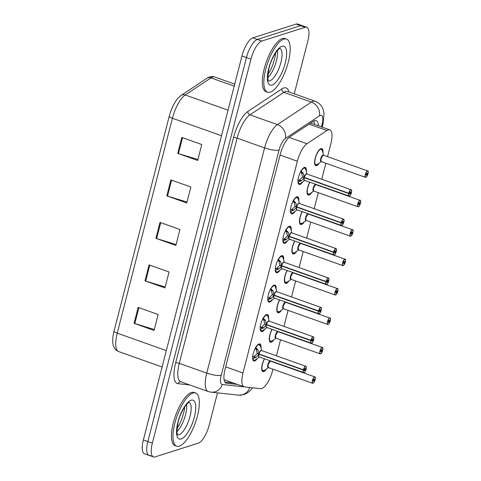 <?xml version="1.0" encoding="UTF-8"?>
<svg xmlns="http://www.w3.org/2000/svg" width="481" height="481" viewBox="0 0 481 481"><rect width="100%" height="100%" fill="white"/><g stroke="black" fill="none" stroke-linecap="round" stroke-linejoin="round"><path stroke-width="0.72" d="M264.965 328.956A9.031 3.12 -70.4 0 1 262.235 331.535A9.031 3.12 -70.4 0 1 261.387 331.547A9.031 3.12 -70.4 0 1 261.117 323.088A9.031 3.12 -70.4 0 1 266.6 314.538A9.031 3.12 -70.4 0 1 267.442 314.526A9.031 3.12 -70.4 0 1 268.584 318.789M272.523 299.531A9.031 3.12 -70.4 0 1 269.787 302.11A9.031 3.12 -70.4 0 1 268.945 302.122A9.031 3.12 -70.4 0 1 268.669 293.663A9.031 3.12 -70.4 0 1 274.152 285.113A9.031 3.12 -70.4 0 1 275 285.101A9.031 3.12 -70.4 0 1 276.136 289.364M280.074 270.112A9.031 3.12 -70.4 0 1 277.345 272.685A9.031 3.12 -70.4 0 1 276.497 272.697A9.031 3.12 -70.4 0 1 276.226 264.237A9.031 3.12 -70.4 0 1 281.71 255.688A9.031 3.12 -70.4 0 1 282.551 255.676A9.031 3.12 -70.4 0 1 283.694 259.938M287.632 240.686A9.031 3.12 -70.4 0 1 284.896 243.26A9.031 3.12 -70.4 0 1 284.055 243.278A9.031 3.12 -70.4 0 1 283.778 234.818A9.031 3.12 -70.4 0 1 289.261 226.268A9.031 3.12 -70.4 0 1 290.109 226.25A9.031 3.12 -70.4 0 1 291.245 230.513M295.184 211.261A9.031 3.12 -70.4 0 1 292.454 213.835A9.031 3.12 -70.4 0 1 291.606 213.853A9.031 3.12 -70.4 0 1 291.336 205.393A9.031 3.12 -70.4 0 1 296.819 196.843A9.031 3.12 -70.4 0 1 297.661 196.831A9.031 3.12 -70.4 0 1 298.803 201.088M302.741 181.836A9.031 3.12 -70.4 0 1 300.006 184.415A9.031 3.12 -70.4 0 1 299.164 184.427A9.031 3.12 -70.4 0 1 298.887 175.968A9.031 3.12 -70.4 0 1 304.371 167.418A9.031 3.12 -70.4 0 1 305.219 167.406A9.031 3.12 -70.4 0 1 306.355 171.663M257.413 358.381A9.031 3.12 -70.4 0 1 254.677 360.96A9.031 3.12 -70.4 0 1 253.836 360.972A9.031 3.12 -70.4 0 1 253.559 352.513A9.031 3.12 -70.4 0 1 259.043 343.963A9.031 3.12 -70.4 0 1 259.89 343.951A9.031 3.12 -70.4 0 1 261.027 348.208M274.008 339.586A9.031 3.12 -70.4 0 1 271.278 342.165A9.031 3.12 -70.4 0 1 270.43 342.183A9.031 3.12 -70.4 0 1 271.969 329.317M281.565 310.161A9.031 3.12 -70.4 0 1 278.83 312.746A9.031 3.12 -70.4 0 1 277.988 312.758A9.031 3.12 -70.4 0 1 279.521 299.891M289.117 280.736A9.031 3.12 -70.4 0 1 286.387 283.321A9.031 3.12 -70.4 0 1 285.54 283.333A9.031 3.12 -70.4 0 1 287.079 270.466M296.675 251.316A9.031 3.12 -70.4 0 1 293.939 253.896A9.031 3.12 -70.4 0 1 293.097 253.908A9.031 3.12 -70.4 0 1 294.631 241.047M304.232 221.891A9.031 3.12 -70.4 0 1 301.497 224.471A9.031 3.12 -70.4 0 1 300.649 224.483A9.031 3.12 -70.4 0 1 302.188 211.622M311.784 192.466A9.031 3.12 -70.4 0 1 309.049 195.045A9.031 3.12 -70.4 0 1 308.207 195.058A9.031 3.12 -70.4 0 1 309.746 182.197M319.342 163.041A9.031 3.12 -70.4 0 1 316.606 165.62A9.031 3.12 -70.4 0 1 315.758 165.638A9.031 3.12 -70.4 0 1 315.482 157.179A9.031 3.12 -70.4 0 1 320.965 148.629A9.031 3.12 -70.4 0 1 321.813 148.611A9.031 3.12 -70.4 0 1 322.949 152.892M266.456 369.011A9.031 3.12 -70.4 0 1 263.72 371.591A9.031 3.12 -70.4 0 1 262.879 371.603A9.031 3.12 -70.4 0 1 264.412 358.742M327.549 156.644L330.88 143.675A16.937 5.85 109.6 0 0 329.786 129.87A16.937 5.85 109.6 0 0 326.966 130.513L306.986 143.747A16.937 5.85 109.6 0 0 297.36 161.219L242.983 373.009A16.937 5.85 109.6 0 0 244.077 386.814A16.937 5.85 109.6 0 0 244.552 386.916L260.684 388.666A16.937 5.85 109.6 0 0 261.796 388.534A16.937 5.85 109.6 0 0 272.655 370.448L272.974 369.204M276.413 355.82L280.531 339.778M283.964 326.395L288.083 310.353M291.522 296.969L295.641 280.934M299.08 267.544L303.192 251.509M306.631 238.119L310.75 222.084M314.189 208.694L318.302 192.659M321.741 179.275L325.859 163.233M217.484 392.869L209.223 425.048A16.937 5.85 -70.4 0 1 198.358 443.139L155.032 456.926A16.937 5.85 -70.4 0 1 153.445 456.95A16.937 5.85 -70.4 0 1 152.351 443.145L250.944 59.145A16.937 5.85 -70.4 0 1 261.808 41.059L305.134 27.273L300.643 25.673A16.937 5.85 -70.4 0 1 302.23 25.649A16.937 5.85 -70.4 0 0 300.643 25.673L257.317 39.46L300.643 25.673L296.152 24.074A16.937 5.85 -70.4 0 1 297.733 24.05L306.722 27.249A16.937 5.85 -70.4 0 1 307.816 41.047L294.264 93.825M250.944 59.145L246.452 57.546A16.937 5.85 -70.4 0 1 257.317 39.46A16.937 5.85 -70.4 0 0 246.452 57.546L147.859 441.546L246.452 57.546L241.961 55.952A16.937 5.85 -70.4 0 1 252.82 37.861L296.152 24.074M150.535 455.327A16.937 5.85 -70.4 0 1 148.954 455.351A16.937 5.85 -70.4 0 1 147.859 441.546A16.937 5.85 -70.4 0 0 148.954 455.351L144.462 453.751A16.937 5.85 -70.4 0 1 143.368 439.953L241.961 55.952M114.033 331.271L169.21 116.378A19.817 6.842 -70.4 0 1 178.343 97.781L181.163 95.358A5.646 4.816 56.5 0 1 185.227 94.961A22.583 7.798 109.6 0 0 172.396 118.254L117.226 333.147A5.646 1.347 -165.6 0 1 114.033 331.271A19.817 6.842 -70.4 0 0 112.746 341.979C112.861 344.895 113.913 349.549 118.681 351.557L162.097 366.997M181.806 137.428L201.773 144.528L197.685 160.462L177.717 153.361L181.806 137.428M149.08 264.893L169.047 271.993L164.953 287.927L144.985 280.826L149.08 264.893M138.167 307.383L158.135 314.484L154.046 330.417L134.079 323.316L138.167 307.383M170.893 179.912L190.867 187.019L186.772 202.952L166.805 195.851L170.893 179.912M159.987 222.402L179.954 229.503L175.866 245.442L155.898 238.335L159.987 222.402M176.1 244.534L156.614 238.576A4.515 1.076 -165.6 0 1 155.898 238.335M187.007 202.044L167.526 196.086A4.515 1.076 -165.6 0 1 166.805 195.851M154.281 329.515L134.8 323.557A4.515 1.076 -165.6 0 1 134.079 323.316M165.187 287.025L145.707 281.066A4.515 1.076 -165.6 0 1 144.985 280.826M197.919 159.554L178.433 153.595A4.515 1.076 -165.6 0 1 177.717 153.361M305.134 27.273A16.937 5.85 -70.4 0 1 306.722 27.249M318.392 125.818A16.937 5.85 109.6 0 0 316.167 120.653A16.937 5.85 109.6 0 0 313.347 121.296L289.875 136.851A16.937 5.85 109.6 0 0 280.249 154.323L225.042 369.342A16.937 5.85 109.6 0 0 226.136 383.147A16.937 5.85 109.6 0 0 226.605 383.249L237.331 384.415M313.786 121.032A16.937 5.85 -70.4 0 1 314.4 124.399M233.339 382.99L224.898 382.076M312.909 383.291A3.385 1.172 -70.4 0 1 312.596 383.291A3.385 1.172 -70.4 0 1 312.494 380.122A3.385 1.172 -70.4 0 1 314.55 376.918A3.385 1.172 -70.4 0 1 314.863 376.912C315.217 376.322 315.326 377.212 315.181 379.575L315.169 379.587A3.277 1.13 109.6 0 0 314.622 377.056A3.277 1.13 109.6 0 0 312.518 380.555A3.277 1.13 109.6 0 0 313.041 383.219A3.277 1.13 109.6 0 0 315.103 379.858L314.821 379.731M315.217 377.344A3.385 1.172 -70.4 0 0 314.863 376.912L270.532 361.147A3.385 1.172 109.6 0 0 270.214 361.147A3.385 1.172 109.6 0 0 268.043 364.766A3.385 1.172 109.6 0 0 268.26 367.526A3.385 1.166 -70.4 0 1 268.043 364.766L268.26 367.526L312.596 383.291L313.714 382.72L315.109 379.852M315.103 379.858L314.267 380.038A1.13 0.391 -70.4 0 1 313.558 381.199A1.13 0.391 -70.4 0 1 313.45 381.199A1.13 0.391 -70.4 0 1 313.414 380.146A1.13 0.391 -70.4 0 1 314.105 379.076A1.13 0.391 -70.4 0 1 314.207 379.07A1.13 0.391 -70.4 0 1 314.291 379.948L313.588 379.695M261.886 370.268A8.472 2.922 109.6 0 0 262.566 370.893A8.472 2.922 109.6 0 0 262.704 370.935M270.22 361.153L268.043 364.766A3.385 1.166 -70.4 0 1 270.214 361.147M314.291 379.948L315.169 379.587M314.267 380.038L313.552 379.786M255.459 347.342L257.978 349.994L259 353.98L257.257 353.361L256.169 349.35L255.195 348.448M303.872 372.655A3.385 1.172 -70.4 0 1 303.553 372.661A3.385 1.172 -70.4 0 1 303.301 370.039L258.928 354.257L256.12 357.233L252.537 358.73M304.1 372.541A3.385 1.172 -70.4 0 1 303.992 372.607A3.277 1.13 109.6 0 0 306.096 369.089A3.277 1.13 109.6 0 0 305.579 366.426A3.277 1.13 109.6 0 0 303.517 369.787L303.373 369.757A3.385 1.172 -70.4 0 1 305.507 366.281A3.385 1.172 -70.4 0 1 305.826 366.275L261.49 350.511A3.385 1.172 109.6 0 0 261.177 350.517A3.385 1.172 109.6 0 0 259.037 353.992L259 353.98M303.301 370.039L303.445 370.051A3.277 1.13 109.6 0 0 303.998 372.583M303.373 369.757L259.037 353.992A3.385 1.172 -70.4 0 1 261.069 350.559M303.517 369.787L304.347 369.6A1.13 0.391 -70.4 0 1 305.062 368.44A1.13 0.391 -70.4 0 1 305.164 368.44A1.13 0.391 -70.4 0 1 305.201 369.498A1.13 0.391 -70.4 0 1 304.515 370.568A1.13 0.391 -70.4 0 1 304.413 370.568A1.13 0.391 -70.4 0 1 304.323 369.691L304.172 369.636M259.325 344.36A8.472 2.922 109.6 0 0 259.199 344.306A8.472 2.922 109.6 0 0 258.405 344.318A8.472 2.922 109.6 0 0 258.279 344.36M255.399 357.672L253.054 356.836L252.645 357.521M252.501 356.319L253.054 356.836M252.85 359.638A8.472 2.922 109.6 0 0 253.523 360.263A8.472 2.922 109.6 0 0 253.703 360.305M255.694 348.659L257.545 349.314M253.547 357.01L257.185 353.637L258.345 353.745M258.928 354.257L257.185 353.637M258.964 354.269L258.964 354.269A3.385 1.172 -70.4 0 0 258.922 356.589M304.323 369.691L303.445 370.051M259.86 354.287L258.97 354.275A3.385 1.172 109.6 0 0 259.223 356.896L303.932 372.655C304.527 373.064 305.321 371.44 306.325 367.773L305.826 366.275A3.385 1.172 -70.4 0 1 306.175 366.714M192.959 393.043A28.229 9.746 -70.4 0 1 195.605 393.001A28.229 9.746 -70.4 0 1 196.464 419.438A28.229 9.746 -70.4 0 1 179.323 446.158A28.229 9.746 -70.4 0 1 176.683 446.2A28.229 9.746 -70.4 0 1 175.824 419.763A28.229 9.746 -70.4 0 1 192.959 393.043M176.683 446.2L175.186 445.665A28.229 9.746 -70.4 0 1 174.326 419.234A28.229 9.746 -70.4 0 1 191.462 392.514A28.229 9.746 -70.4 0 1 194.102 392.472L195.605 393.001M322.733 350.138L322.727 350.162A3.277 1.13 109.6 0 0 322.174 347.631A3.277 1.13 109.6 0 0 320.075 351.13A3.277 1.13 109.6 0 0 320.593 353.794A3.277 1.13 109.6 0 0 322.655 350.433L322.378 350.306M322.739 350.156C322.877 347.787 322.769 346.897 322.42 347.486L278.084 331.722A3.385 1.172 109.6 0 0 277.771 331.728A3.385 1.172 109.6 0 0 275.595 335.341A3.385 1.172 109.6 0 0 275.817 338.101A3.385 1.166 -70.4 0 1 275.595 335.341L275.817 338.101L320.148 353.872A3.385 1.172 -70.4 0 1 320.045 350.697A3.385 1.172 -70.4 0 1 322.102 347.492A3.385 1.172 -70.4 0 1 322.42 347.486A3.385 1.172 -70.4 0 1 322.769 347.919M320.466 353.866A3.385 1.172 -70.4 0 1 320.148 353.872L321.272 353.294L322.667 350.427L321.825 350.613A1.13 0.391 -70.4 0 1 321.11 351.773A1.13 0.391 -70.4 0 1 321.007 351.779A1.13 0.391 -70.4 0 1 320.971 350.721A1.13 0.391 -70.4 0 1 321.657 349.651A1.13 0.391 -70.4 0 1 321.765 349.651A1.13 0.391 -70.4 0 1 321.849 350.523L321.146 350.276M269.444 340.843A8.472 2.922 109.6 0 0 270.118 341.474A8.472 2.922 109.6 0 0 270.262 341.51M277.771 331.728L275.595 335.341A3.385 1.166 -70.4 0 1 277.771 331.728M321.849 350.523L322.727 350.162M321.825 350.613L321.104 350.36M328.018 324.441A3.385 1.172 -70.4 0 1 327.705 324.447A3.385 1.172 -70.4 0 1 327.603 321.272A3.385 1.172 -70.4 0 1 329.659 318.067A3.385 1.172 -70.4 0 1 329.972 318.061C330.327 317.472 330.435 318.362 330.291 320.731L330.279 320.737A3.277 1.13 109.6 0 0 329.732 318.206A3.277 1.13 109.6 0 0 327.627 321.705A3.277 1.13 109.6 0 0 328.15 324.368A3.277 1.13 109.6 0 0 330.213 321.007L329.93 320.881M330.327 318.5A3.385 1.172 -70.4 0 0 329.972 318.061L285.642 302.296A3.385 1.172 109.6 0 0 285.323 302.302A3.385 1.172 109.6 0 0 283.153 305.916A3.385 1.172 109.6 0 0 283.369 308.682A3.385 1.166 -70.4 0 1 283.153 305.916L283.369 308.676L327.705 324.447L328.824 323.869L330.219 321.001L328.661 320.935M329.377 321.194A1.13 0.391 -70.4 0 1 328.667 322.348A1.13 0.391 -70.4 0 1 328.559 322.354A1.13 0.391 -70.4 0 1 328.529 321.296A1.13 0.391 -70.4 0 1 329.214 320.226A1.13 0.391 -70.4 0 1 329.317 320.226A1.13 0.391 -70.4 0 1 329.401 321.098L328.697 320.851M277.002 311.423A8.472 2.922 109.6 0 0 277.675 312.049A8.472 2.922 109.6 0 0 277.814 312.085M285.329 302.302L283.153 305.916A3.385 1.166 -70.4 0 1 285.323 302.302M329.401 321.098L330.279 320.737M337.764 291.582L336.934 291.769A1.13 0.391 -70.4 0 1 336.219 292.929A1.13 0.391 -70.4 0 1 336.117 292.929A1.13 0.391 -70.4 0 1 336.081 291.871A1.13 0.391 -70.4 0 1 336.766 290.801A1.13 0.391 -70.4 0 1 336.874 290.801A1.13 0.391 -70.4 0 1 336.959 291.672L337.836 291.312A3.277 1.13 109.6 0 0 337.283 288.786A3.277 1.13 109.6 0 0 335.185 292.28A3.277 1.13 109.6 0 0 335.702 294.943A3.277 1.13 109.6 0 0 337.764 291.582L337.488 291.456M337.848 291.306C337.987 288.937 337.884 288.047 337.53 288.636L293.2 272.871A3.385 1.172 109.6 0 0 292.881 272.877A3.385 1.172 109.6 0 0 290.71 276.497A3.385 1.172 109.6 0 0 290.927 279.257A3.385 1.166 -70.4 0 1 290.71 276.497L290.927 279.257L335.257 295.021A3.385 1.172 -70.4 0 1 335.155 291.847A3.385 1.172 -70.4 0 1 337.211 288.642A3.385 1.172 -70.4 0 1 337.53 288.636A3.385 1.172 -70.4 0 1 337.878 289.075M336.959 291.672L336.255 291.426M284.554 281.998A8.472 2.922 109.6 0 0 285.233 282.624A8.472 2.922 109.6 0 0 285.371 282.66M292.881 272.877L290.71 276.497A3.385 1.166 -70.4 0 1 292.881 272.877M336.934 291.769L336.213 291.51M343.133 265.59A3.385 1.172 -70.4 0 1 342.815 265.596A3.385 1.172 -70.4 0 1 342.712 262.428A3.385 1.172 -70.4 0 1 344.769 259.217A3.385 1.172 -70.4 0 1 345.081 259.211C345.436 258.622 345.544 259.512 345.4 261.88L345.388 261.892A3.277 1.13 109.6 0 0 344.841 259.361A3.277 1.13 109.6 0 0 342.743 262.854A3.277 1.13 109.6 0 0 343.26 265.524A3.277 1.13 109.6 0 0 345.322 262.157L345.039 262.031M345.436 259.65A3.385 1.172 -70.4 0 0 345.081 259.211L300.751 243.446A3.385 1.172 109.6 0 0 300.433 243.452A3.385 1.172 109.6 0 0 298.262 247.072A3.385 1.172 109.6 0 0 298.479 249.831A3.385 1.166 -70.4 0 1 298.262 247.072L298.479 249.831L342.815 265.596L343.933 265.019L345.328 262.151L343.771 262.091M344.486 262.343A1.13 0.391 -70.4 0 1 343.777 263.504A1.13 0.391 -70.4 0 1 343.668 263.504A1.13 0.391 -70.4 0 1 343.638 262.446A1.13 0.391 -70.4 0 1 344.324 261.375A1.13 0.391 -70.4 0 1 344.426 261.375A1.13 0.391 -70.4 0 1 344.51 262.253L343.807 262.001M292.111 252.573A8.472 2.922 109.6 0 0 292.785 253.198A8.472 2.922 109.6 0 0 292.923 253.24M300.439 243.452L298.262 247.072A3.385 1.166 -70.4 0 1 300.433 243.452M344.51 262.253L345.388 261.892M263.017 317.917L265.536 320.568L266.552 324.555L264.809 323.935L263.72 319.925L262.752 319.023M311.423 343.23A3.385 1.172 -70.4 0 1 311.111 343.236A3.385 1.172 -70.4 0 1 310.852 340.614L266.48 324.831L263.672 327.808L260.089 329.305M268.62 321.134A3.385 1.172 -70.4 0 0 266.594 324.567L266.552 324.555M310.852 340.614L311.003 340.632A3.277 1.13 109.6 0 0 311.55 343.157A3.277 1.13 109.6 0 0 313.654 339.664A3.277 1.13 109.6 0 0 313.137 337.001A3.277 1.13 109.6 0 0 311.069 340.362L266.594 324.573A3.385 1.172 109.6 0 1 268.729 321.092A3.385 1.172 109.6 0 1 269.047 321.086L313.378 336.85A3.385 1.172 -70.4 0 1 313.726 337.289M311.069 340.362L311.904 340.175A1.13 0.391 -70.4 0 1 312.614 339.015A1.13 0.391 -70.4 0 1 312.722 339.015A1.13 0.391 -70.4 0 1 312.758 340.073A1.13 0.391 -70.4 0 1 312.073 341.143A1.13 0.391 -70.4 0 1 311.965 341.143A1.13 0.391 -70.4 0 1 311.88 340.271L311.73 340.217M266.883 314.935A8.472 2.922 109.6 0 0 266.757 314.881A8.472 2.922 109.6 0 0 265.963 314.893A8.472 2.922 109.6 0 0 265.837 314.935M262.957 328.246L260.612 327.411L260.203 328.096M260.059 326.894L260.612 327.411M260.401 330.213A8.472 2.922 109.6 0 0 261.081 330.838A8.472 2.922 109.6 0 0 261.255 330.886M263.251 319.234L265.103 319.889M266.48 324.831L264.742 324.212L265.897 324.32M261.105 327.579L264.742 324.212M311.88 340.271L311.003 340.632M266.48 327.164A3.385 1.172 -70.4 0 1 266.522 324.849L266.522 324.849A3.385 1.172 109.6 0 0 266.775 327.471L311.49 343.23C312.079 343.644 312.878 342.015 313.877 338.347L313.378 336.85A3.385 1.172 -70.4 0 0 313.059 336.856A3.385 1.172 -70.4 0 0 310.924 340.338M270.569 288.492L273.088 291.143L274.11 295.13L272.366 294.51L271.278 290.5L270.304 289.598M318.981 313.804A3.385 1.172 -70.4 0 1 318.662 313.81A3.385 1.172 -70.4 0 1 318.41 311.189L274.038 295.412L271.23 298.388L267.646 299.879M318.41 311.189L318.554 311.207A3.277 1.13 109.6 0 0 319.107 313.738A3.277 1.13 109.6 0 0 321.206 310.239A3.277 1.13 109.6 0 0 320.689 307.575A3.277 1.13 109.6 0 0 318.626 310.936L318.482 310.912A3.385 1.172 -70.4 0 1 320.617 307.431A3.385 1.172 -70.4 0 1 320.935 307.425L276.599 291.66A3.385 1.172 109.6 0 0 276.286 291.666A3.385 1.172 109.6 0 0 274.146 295.148L274.11 295.13M318.482 310.912L274.146 295.142A3.385 1.172 -70.4 0 1 276.178 291.708M318.626 310.936L319.456 310.75A1.13 0.391 -70.4 0 1 320.172 309.596A1.13 0.391 -70.4 0 1 320.274 309.59A1.13 0.391 -70.4 0 1 320.31 310.648A1.13 0.391 -70.4 0 1 319.625 311.718A1.13 0.391 -70.4 0 1 319.522 311.718A1.13 0.391 -70.4 0 1 319.438 310.846L319.282 310.792M274.435 285.51A8.472 2.922 109.6 0 0 274.308 285.455A8.472 2.922 109.6 0 0 273.515 285.467A8.472 2.922 109.6 0 0 273.388 285.516M270.508 298.821L268.164 297.986L267.755 298.671M267.61 297.468L268.164 297.986M267.959 300.787A8.472 2.922 109.6 0 0 268.632 301.413A8.472 2.922 109.6 0 0 268.813 301.461M270.803 289.809L272.655 290.464M274.038 295.412L272.294 294.793L273.455 294.901M268.663 298.16L272.294 294.793M319.438 310.846L318.554 311.207M274.032 297.739A3.385 1.172 -70.4 0 1 274.074 295.424L274.08 295.424A3.385 1.172 109.6 0 0 274.332 298.046L319.041 313.81C319.637 314.219 320.43 312.59 321.434 308.922L320.935 307.425A3.385 1.172 -70.4 0 1 321.284 307.864M278.126 259.073L280.645 261.724L281.662 265.704L279.924 265.085L278.83 261.075L277.862 260.179M326.533 284.385A3.385 1.172 -70.4 0 1 326.22 284.385A3.385 1.172 -70.4 0 1 325.962 281.764L281.589 265.987L278.782 268.963L275.198 270.454M325.962 281.764L326.112 281.782A3.277 1.13 109.6 0 0 326.659 284.313A3.277 1.13 109.6 0 0 328.763 280.814A3.277 1.13 109.6 0 0 328.246 278.15A3.277 1.13 109.6 0 0 326.178 281.511L326.034 281.487A3.385 1.172 -70.4 0 1 328.168 278.012A3.385 1.172 -70.4 0 1 328.487 278.006L284.157 262.241A3.385 1.172 109.6 0 0 283.838 262.241A3.385 1.172 109.6 0 0 281.704 265.722L281.662 265.704M326.034 281.487L281.704 265.722A3.385 1.172 -70.4 0 1 283.73 262.289M326.178 281.511L327.014 281.331A1.13 0.391 -70.4 0 1 327.723 280.17A1.13 0.391 -70.4 0 1 327.832 280.164A1.13 0.391 -70.4 0 1 327.868 281.223A1.13 0.391 -70.4 0 1 327.182 282.293A1.13 0.391 -70.4 0 1 327.074 282.293A1.13 0.391 -70.4 0 1 326.99 281.421L326.839 281.367M281.992 256.084A8.472 2.922 109.6 0 0 281.866 256.03A8.472 2.922 109.6 0 0 281.072 256.042A8.472 2.922 109.6 0 0 280.946 256.09M278.066 269.396L275.721 268.56L275.312 269.252M275.168 268.043L275.721 268.56M275.511 271.362A8.472 2.922 109.6 0 0 276.19 271.987A8.472 2.922 109.6 0 0 276.365 272.036M281.589 265.987L279.852 265.368L281.006 265.476M276.214 268.735L279.852 265.368M326.99 281.421L326.112 281.782M281.589 268.314A3.385 1.172 -70.4 0 1 281.632 265.999L281.632 265.999A3.385 1.172 109.6 0 0 281.884 268.62L326.599 284.385C327.188 284.794 327.988 283.165 328.986 279.497L328.487 278.006A3.385 1.172 -70.4 0 1 328.836 278.439M283.838 39.105A28.229 9.746 -70.4 0 1 286.478 39.063A28.229 9.746 -70.4 0 1 287.337 65.5A28.229 9.746 -70.4 0 1 270.202 92.22A28.229 9.746 -70.4 0 1 267.562 92.262A28.229 9.746 -70.4 0 1 266.702 65.825A28.229 9.746 -70.4 0 1 283.838 39.105M267.562 92.262L266.065 91.727A28.229 9.746 -70.4 0 1 265.205 65.29A28.229 9.746 -70.4 0 1 282.341 38.57A28.229 9.746 -70.4 0 1 284.98 38.528L286.478 39.063M350.685 236.165A3.385 1.172 -70.4 0 1 350.366 236.171A3.385 1.172 -70.4 0 1 350.264 233.002A3.385 1.172 -70.4 0 1 352.32 229.792A3.385 1.172 -70.4 0 1 352.639 229.792C352.994 229.203 353.096 230.092 352.958 232.455L352.946 232.467A3.277 1.13 109.6 0 0 352.393 229.936A3.277 1.13 109.6 0 0 350.294 233.435A3.277 1.13 109.6 0 0 350.811 236.099A3.277 1.13 109.6 0 0 352.874 232.732L352.597 232.612M352.988 230.225A3.385 1.172 -70.4 0 0 352.639 229.792L308.309 214.027A3.385 1.172 109.6 0 0 307.99 214.027A3.385 1.172 109.6 0 0 305.82 217.646A3.385 1.172 109.6 0 0 306.036 220.406A3.385 1.166 -70.4 0 1 305.82 217.646L306.036 220.406L350.366 236.171L351.491 235.6L352.886 232.732L351.322 232.666M352.044 232.918A1.13 0.391 -70.4 0 1 351.328 234.079A1.13 0.391 -70.4 0 1 351.226 234.079A1.13 0.391 -70.4 0 1 351.19 233.02A1.13 0.391 -70.4 0 1 351.876 231.956A1.13 0.391 -70.4 0 1 351.984 231.95A1.13 0.391 -70.4 0 1 352.068 232.828L351.364 232.576M299.663 223.148A8.472 2.922 109.6 0 0 300.342 223.773A8.472 2.922 109.6 0 0 300.481 223.815M307.99 214.027L305.82 217.646A3.385 1.166 -70.4 0 1 307.99 214.027M352.068 232.828L352.946 232.467M360.503 203.018L360.497 203.042A3.277 1.13 109.6 0 0 359.95 200.511A3.277 1.13 109.6 0 0 357.852 204.01A3.277 1.13 109.6 0 0 358.369 206.674A3.277 1.13 109.6 0 0 360.431 203.313L360.149 203.186M360.431 203.313L359.596 203.493A1.13 0.391 -70.4 0 1 358.886 204.653A1.13 0.391 -70.4 0 1 358.778 204.653A1.13 0.391 -70.4 0 1 358.748 203.601A1.13 0.391 -70.4 0 1 359.433 202.531A1.13 0.391 -70.4 0 1 359.535 202.531A1.13 0.391 -70.4 0 1 359.62 203.403L360.497 203.042C360.654 200.667 360.546 199.777 360.191 200.367L315.861 184.602A3.385 1.172 109.6 0 0 315.542 184.608A3.385 1.172 109.6 0 0 313.372 188.221A3.385 1.172 109.6 0 0 313.594 190.981A3.385 1.166 -70.4 0 1 313.372 188.221L313.588 190.981L357.924 206.746A3.385 1.172 -70.4 0 1 357.822 203.577A3.385 1.172 -70.4 0 1 359.878 200.373A3.385 1.172 -70.4 0 1 360.191 200.367A3.385 1.172 -70.4 0 1 360.546 200.799M359.62 203.403L358.916 203.15M307.221 193.723A8.472 2.922 109.6 0 0 307.894 194.348A8.472 2.922 109.6 0 0 308.032 194.39M315.548 184.608L313.372 188.221A3.385 1.166 -70.4 0 1 315.542 184.608M359.596 203.493L358.88 203.241M365.794 177.321A3.385 1.172 -70.4 0 1 365.476 177.327L366.6 176.749L367.995 173.881L367.153 174.074A1.13 0.391 -70.4 0 1 366.438 175.228A1.13 0.391 -70.4 0 1 366.336 175.234A1.13 0.391 -70.4 0 1 366.3 174.176A1.13 0.391 -70.4 0 1 366.985 173.106A1.13 0.391 -70.4 0 1 367.093 173.106A1.13 0.391 -70.4 0 1 367.177 173.978L368.055 173.617A3.277 1.13 109.6 0 0 367.502 171.086A3.277 1.13 109.6 0 0 365.404 174.585A3.277 1.13 109.6 0 0 365.921 177.248A3.277 1.13 109.6 0 0 367.989 173.888L367.706 173.761M368.067 173.611C368.205 171.242 368.103 170.352 367.749 170.941L323.418 155.177A3.385 1.172 109.6 0 0 323.1 155.183A3.385 1.172 109.6 0 0 320.929 158.796A3.385 1.172 109.6 0 0 321.146 161.562A3.385 1.166 -70.4 0 1 320.929 158.796L321.146 161.556L365.476 177.327A3.385 1.172 -70.4 0 1 365.374 174.152A3.385 1.172 -70.4 0 1 367.43 170.947A3.385 1.172 -70.4 0 1 367.749 170.941A3.385 1.172 -70.4 0 1 368.097 171.374M367.177 173.978L366.474 173.731M321.296 149.05A8.472 2.922 109.6 0 0 321.122 148.966A8.472 2.922 109.6 0 0 320.334 148.978A8.472 2.922 109.6 0 0 320.208 149.026M314.772 164.304A8.472 2.922 109.6 0 0 315.452 164.929A8.472 2.922 109.6 0 0 315.59 164.965M323.1 155.183L320.929 158.796A3.385 1.166 -70.4 0 1 323.1 155.183M367.153 174.074L366.432 173.815M285.678 229.647L288.197 232.299L289.219 236.285L287.476 235.666L286.387 231.656L285.413 230.754M334.091 254.96A3.385 1.172 -70.4 0 1 333.772 254.966A3.385 1.172 -70.4 0 1 333.519 252.339L289.147 236.562L286.339 239.538L282.756 241.029M334.319 254.846A3.385 1.172 -70.4 0 1 334.211 254.912A3.277 1.13 109.6 0 0 336.315 251.389A3.277 1.13 109.6 0 0 335.798 248.725A3.277 1.13 109.6 0 0 333.736 252.086L333.592 252.062A3.385 1.172 -70.4 0 1 335.726 248.587A3.385 1.172 -70.4 0 1 336.045 248.581L291.708 232.816A3.385 1.172 109.6 0 0 291.396 232.822A3.385 1.172 109.6 0 0 289.261 236.297L289.219 236.285M333.519 252.339L333.664 252.357A3.277 1.13 109.6 0 0 334.217 254.888M333.592 252.062L289.255 236.297A3.385 1.172 -70.4 0 1 291.288 232.864M333.736 252.086L334.572 251.906A1.13 0.391 -70.4 0 1 335.281 250.745A1.13 0.391 -70.4 0 1 335.383 250.745A1.13 0.391 -70.4 0 1 335.419 251.803A1.13 0.391 -70.4 0 1 334.734 252.868A1.13 0.391 -70.4 0 1 334.632 252.874A1.13 0.391 -70.4 0 1 334.548 251.996L334.391 251.942M289.544 226.665A8.472 2.922 109.6 0 0 289.418 226.605A8.472 2.922 109.6 0 0 288.63 226.617A8.472 2.922 109.6 0 0 288.498 226.665M285.618 239.971L283.273 239.141L282.864 239.827M282.72 238.624L283.273 239.141M283.068 241.937A8.472 2.922 109.6 0 0 283.742 242.568A8.472 2.922 109.6 0 0 283.922 242.61M285.912 230.964L287.764 231.62M283.766 239.316L287.404 235.943L288.564 236.051M289.147 236.562L287.404 235.943M289.183 236.574L289.183 236.574A3.385 1.172 -70.4 0 0 289.141 238.895M334.548 251.996L333.664 252.357M290.079 236.592L289.189 236.574A3.385 1.172 109.6 0 0 289.442 239.195L334.151 254.96C334.746 255.369 335.54 253.74 336.544 250.072L336.045 248.581A3.385 1.172 -70.4 0 1 336.393 249.014M293.236 200.222L295.755 202.874L296.771 206.86L295.033 206.241L293.939 202.23L292.971 201.329M341.642 225.535A3.385 1.172 -70.4 0 1 341.33 225.541A3.385 1.172 -70.4 0 1 341.077 222.919L296.699 207.137L293.891 210.113L290.308 211.604M341.077 222.919L341.221 222.931A3.277 1.13 109.6 0 0 341.769 225.463A3.277 1.13 109.6 0 0 343.873 221.969A3.277 1.13 109.6 0 0 343.356 219.3A3.277 1.13 109.6 0 0 341.288 222.667L341.143 222.637A3.385 1.172 -70.4 0 1 343.284 219.162A3.385 1.172 -70.4 0 1 343.596 219.156L299.266 203.391A3.385 1.172 109.6 0 0 298.948 203.397A3.385 1.172 109.6 0 0 296.813 206.872L296.771 206.86M341.143 222.637L296.813 206.872A3.385 1.172 -70.4 0 1 298.839 203.439M341.288 222.667L342.123 222.481A1.13 0.391 -70.4 0 1 342.833 221.32A1.13 0.391 -70.4 0 1 342.941 221.32A1.13 0.391 -70.4 0 1 342.977 222.378A1.13 0.391 -70.4 0 1 342.292 223.443A1.13 0.391 -70.4 0 1 342.183 223.449A1.13 0.391 -70.4 0 1 342.099 222.571L341.949 222.517M297.102 197.24A8.472 2.922 109.6 0 0 296.975 197.18A8.472 2.922 109.6 0 0 296.182 197.198A8.472 2.922 109.6 0 0 296.055 197.24M293.176 210.546L290.831 209.716L290.422 210.401M290.277 209.199L290.831 209.716M290.62 212.518A8.472 2.922 109.6 0 0 291.3 213.143A8.472 2.922 109.6 0 0 291.48 213.185M293.47 201.539L295.322 202.194M296.699 207.137L294.961 206.517L296.116 206.626M291.324 209.884L294.961 206.517M342.099 222.571L341.221 222.931M296.699 209.469A3.385 1.172 -70.4 0 1 296.741 207.149L296.741 207.149A3.385 1.172 109.6 0 0 296.993 209.776L341.708 225.535C342.298 225.944 343.097 224.32 344.095 220.653L343.596 219.156A3.385 1.172 -70.4 0 1 343.945 219.595M300.787 170.797L303.307 173.449L304.329 177.435L302.585 176.816L301.497 172.805L300.523 171.903M349.2 196.11A3.385 1.172 -70.4 0 1 348.881 196.116A3.385 1.172 -70.4 0 1 348.629 193.494L304.257 177.711L301.449 180.688L297.865 182.185M348.629 193.494L348.773 193.512A3.277 1.13 109.6 0 0 349.326 196.038A3.277 1.13 109.6 0 0 351.425 192.544A3.277 1.13 109.6 0 0 350.908 189.881A3.277 1.13 109.6 0 0 348.845 193.242L348.701 193.218A3.385 1.172 -70.4 0 1 350.835 189.736A3.385 1.172 -70.4 0 1 351.154 189.73L306.818 173.966A3.385 1.172 109.6 0 0 306.505 173.972A3.385 1.172 109.6 0 0 304.371 177.447L304.329 177.435M348.701 193.218L304.371 177.447M348.845 193.242L349.681 193.055A1.13 0.391 -70.4 0 1 350.39 191.895A1.13 0.391 -70.4 0 1 350.493 191.895A1.13 0.391 -70.4 0 1 350.529 192.953A1.13 0.391 -70.4 0 1 349.843 194.023A1.13 0.391 -70.4 0 1 349.741 194.023A1.13 0.391 -70.4 0 1 349.657 193.152L349.501 193.097M304.653 167.815A8.472 2.922 109.6 0 0 304.527 167.761A8.472 2.922 109.6 0 0 303.739 167.773A8.472 2.922 109.6 0 0 303.607 167.815M300.727 181.127L298.382 180.291L297.973 180.976M297.829 179.774L298.382 180.291M298.178 183.093A8.472 2.922 109.6 0 0 298.851 183.718A8.472 2.922 109.6 0 0 299.032 183.76M301.022 172.114L302.874 172.769M304.365 177.447L304.365 177.447A3.385 1.172 -70.4 0 1 306.397 174.014M304.257 177.711L302.513 177.092L303.673 177.2M298.881 180.459L302.513 177.092M349.657 193.152L348.773 193.512M304.251 180.044A3.385 1.172 -70.4 0 1 304.293 177.723L304.299 177.73A3.385 1.172 109.6 0 0 304.551 180.351L349.26 196.11C349.855 196.525 350.649 194.895 351.653 191.228L351.154 189.73A3.385 1.172 -70.4 0 1 351.503 190.169M311.435 122.565A16.937 14.442 56.5 0 1 311.466 123.358M225.679 366.853L242.983 373.009M280.056 155.068L297.36 161.219M289.135 137.404L306.986 143.747M309.049 124.14L326.966 130.513M169.21 116.378A5.646 1.347 14.4 0 0 172.396 118.254L221.482 135.708M166.306 350.601L117.226 333.147A22.583 7.798 109.6 0 0 118.681 351.557M181.163 95.358L206.932 78.283A5.646 4.816 56.5 0 1 211.003 77.886L185.227 94.961L228.036 110.179M206.932 78.283C209.518 76.581 212.133 76.166 214.766 77.026A22.583 7.798 109.6 0 0 211.003 77.886L234.211 86.135M143.368 439.953L152.351 443.145M252.82 37.861L261.808 41.059M160.702 222.661L156.614 238.576M149.795 265.151L145.707 281.066M138.883 307.642L134.8 323.557M171.615 180.171L167.526 196.086M182.521 137.68L178.433 153.595M321.482 126.918L322.066 124.639A11.291 3.896 109.6 0 0 320.28 115.452A11.291 3.896 109.6 0 0 319.456 115.861L285.492 138.366A11.291 3.896 109.6 0 0 279.076 150.012L221.248 375.228A11.291 3.896 109.6 0 0 222.294 384.499L244.39 386.898M221.248 375.228A11.291 2.688 -165.6 0 1 206.752 373.112L264.58 147.895A22.583 7.798 -70.4 0 1 277.411 124.603L311.369 102.098A22.583 7.798 -70.4 0 1 313.023 101.281A22.583 7.798 -70.4 0 1 315.133 101.244L287.674 91.48A22.583 7.798 109.6 0 0 285.564 91.516A22.583 7.798 109.6 0 0 283.916 92.334L249.952 114.839A22.583 7.798 109.6 0 0 237.121 138.131L179.293 363.347A22.583 7.798 109.6 0 0 180.754 381.752L208.213 391.522A22.583 7.798 -70.4 0 1 206.752 373.112L179.293 363.347A2.826 0.673 14.4 0 0 175.667 362.818L233.495 137.602A25.409 8.772 -70.4 0 1 247.931 111.394L281.89 88.895A25.409 8.772 -70.4 0 1 288.967 91.937M281.89 88.895A2.826 2.405 -123.5 0 0 283.916 92.334L311.369 102.098A11.291 9.626 56.5 0 1 319.456 115.861M189.767 384.962L178.018 383.688A25.409 8.772 -70.4 0 1 175.667 362.818M285.492 138.366A11.291 9.626 56.5 0 0 277.411 124.603L249.952 114.839A2.826 2.405 -123.5 0 1 247.931 111.394M279.076 150.012A11.291 2.688 -165.6 0 1 264.58 147.895L237.121 138.131A2.826 0.673 14.4 0 0 233.495 137.602M180.784 381.764A2.826 2.639 -83.8 0 0 178.018 383.688M222.294 384.499A11.291 10.564 96.2 0 1 211.093 392.177L238.516 395.148A11.291 10.564 96.2 0 0 249.717 387.482M322.18 127.164L323.016 123.894A11.291 2.688 -165.6 0 1 322.066 124.639M225.703 382.93L226.605 383.249M268.338 367.556A3.493 1.202 -70.4 0 1 268.067 363.864A3.493 1.202 -70.4 0 1 270.611 361.171M262.043 370.707L264.538 370.418A8.255 2.844 -70.4 0 1 261.935 367.935A8.255 2.844 -70.4 0 1 264.58 358.802M258.904 353.583A3.493 1.209 -70.4 0 1 261.574 350.541M259.301 356.92A3.493 1.209 -70.4 0 1 258.652 354.557M255.862 347.601A8.255 2.856 -70.4 0 1 260.437 345.929L258.676 344.119M259.367 356.944L255.507 359.782A8.255 2.856 -70.4 0 1 253.012 358.706M256.12 357.233L254.311 356.589M257.978 349.994L256.169 349.35M189.111 402.399A17.208 5.94 -70.4 0 1 189.352 418.723A17.208 5.94 -70.4 0 1 178.992 434.722A17.208 5.94 -70.4 0 1 177.585 434.812M191.119 400.222A20.599 7.113 -70.4 0 1 194.378 416.979A20.599 7.113 -70.4 0 1 181.169 438.973A20.599 7.113 -70.4 0 1 177.91 422.222A20.599 7.113 -70.4 0 1 191.119 400.222M186.55 404.509A17.208 5.94 -70.4 0 1 176.93 431.559M275.896 338.131A3.493 1.202 -70.4 0 1 275.619 334.439A3.493 1.202 -70.4 0 1 278.162 331.746M269.594 341.288L272.09 340.993A8.255 2.844 -70.4 0 1 269.486 338.516A8.255 2.844 -70.4 0 1 272.132 329.377M283.447 308.706A3.493 1.202 -70.4 0 1 283.177 305.014A3.493 1.202 -70.4 0 1 285.72 302.321M277.152 311.862L279.647 311.568A8.255 2.844 -70.4 0 1 277.044 309.091A8.255 2.844 -70.4 0 1 279.689 299.952M291.005 279.281A3.493 1.202 -70.4 0 1 290.728 275.595A3.493 1.202 -70.4 0 1 293.272 272.901M335.576 295.015A3.385 1.172 -70.4 0 1 335.257 295.021L336.381 294.444L337.776 291.576M284.704 282.437L287.199 282.149A8.255 2.844 -70.4 0 1 284.596 279.665A8.255 2.844 -70.4 0 1 287.241 270.526M298.557 249.861A3.493 1.202 -70.4 0 1 298.286 246.17A3.493 1.202 -70.4 0 1 300.829 243.476M292.262 253.012L294.757 252.723A8.255 2.844 -70.4 0 1 292.153 250.24A8.255 2.844 -70.4 0 1 294.799 241.101M266.462 324.158A3.493 1.209 -70.4 0 1 269.126 321.116M266.853 327.501A3.493 1.209 -70.4 0 1 266.209 325.138M267.418 324.861L266.522 324.849M263.42 318.175A8.255 2.856 -70.4 0 1 267.989 316.504L266.763 314.887M266.919 327.519L263.059 330.357A8.255 2.856 -70.4 0 1 260.57 329.281M263.672 327.808L261.862 327.164M265.536 320.568L263.72 319.925M274.014 294.733A3.493 1.209 -70.4 0 1 276.683 291.69M274.41 298.076A3.493 1.209 -70.4 0 1 273.761 295.713M274.97 295.436L274.08 295.424M270.971 288.75A8.255 2.856 -70.4 0 1 275.547 287.079L274.314 285.461M274.477 298.1L270.617 300.932A8.255 2.856 -70.4 0 1 268.121 299.855M271.23 298.388L269.42 297.739M273.088 291.143L271.278 290.5M281.571 265.308A3.493 1.209 -70.4 0 1 284.235 262.265M281.962 268.651A3.493 1.209 -70.4 0 1 281.319 266.288M282.527 266.017L281.632 265.999M278.529 259.325A8.255 2.856 -70.4 0 1 283.099 257.654L281.343 255.844M282.028 268.675L278.168 271.506A8.255 2.856 -70.4 0 1 275.679 270.43M278.782 268.963L276.972 268.32M280.645 261.724L278.83 261.075M280.213 261.039L278.361 260.383M279.984 48.461A17.208 5.94 -70.4 0 1 280.225 64.785A17.208 5.94 -70.4 0 1 269.865 80.784A17.208 5.94 -70.4 0 1 268.458 80.868M281.992 46.284A20.599 7.113 -70.4 0 1 285.251 63.041A20.599 7.113 -70.4 0 1 272.048 85.035A20.599 7.113 -70.4 0 1 268.789 68.278A20.599 7.113 -70.4 0 1 281.992 46.284M277.429 50.571A17.208 5.94 -70.4 0 1 267.809 77.621M306.114 220.436A3.493 1.202 -70.4 0 1 305.838 216.745A3.493 1.202 -70.4 0 1 308.381 214.051M299.813 223.587L302.308 223.298A8.255 2.844 -70.4 0 1 299.705 220.815A8.255 2.844 -70.4 0 1 302.351 211.682M313.672 191.011A3.493 1.202 -70.4 0 1 313.396 187.319A3.493 1.202 -70.4 0 1 315.939 184.626M358.243 206.746A3.385 1.172 -70.4 0 1 357.924 206.746L359.042 206.175L360.443 203.307M307.371 194.162L309.866 193.873A8.255 2.844 -70.4 0 1 307.263 191.39A8.255 2.844 -70.4 0 1 309.908 182.257M321.224 161.586A3.493 1.202 -70.4 0 1 320.947 157.894A3.493 1.202 -70.4 0 1 323.491 155.201M314.929 164.742L317.424 164.448A8.255 2.844 -70.4 0 1 315.987 156.133A8.255 2.844 -70.4 0 1 322.348 150.583L321.134 148.978M289.123 235.888A3.493 1.209 -70.4 0 1 291.793 232.846M289.52 239.225A3.493 1.209 -70.4 0 1 288.877 236.862M286.081 229.906A8.255 2.856 -70.4 0 1 290.656 228.228L288.895 226.419M289.586 239.249L285.726 242.087A8.255 2.856 -70.4 0 1 283.231 241.005M286.339 239.538L284.53 238.895M288.197 232.299L286.387 231.656M296.681 206.463A3.493 1.209 -70.4 0 1 299.344 203.421M297.072 209.8A3.493 1.209 -70.4 0 1 296.428 207.437M297.637 207.167L296.741 207.149M293.638 200.481A8.255 2.856 -70.4 0 1 298.208 198.803L296.452 196.994M297.138 209.824L293.284 212.662A8.255 2.856 -70.4 0 1 290.789 211.586M293.891 210.113L292.081 209.469M295.755 202.874L293.939 202.23M304.232 177.038A3.493 1.209 -70.4 0 1 306.902 173.996M304.629 180.375A3.493 1.209 -70.4 0 1 303.986 178.018M305.188 177.742L304.299 177.73M301.19 171.056A8.255 2.856 -70.4 0 1 305.766 169.384L304.533 167.767M304.695 180.399L300.835 183.237A8.255 2.856 -70.4 0 1 298.34 182.161M301.449 180.688L299.639 180.044M303.307 173.449L301.497 172.805M224.086 379.701L244.077 386.814M310.666 123.07L329.786 129.87M214.766 77.026L234.722 84.127M238.516 395.148L243.897 394.594L246.777 393.308L250.336 390.524L252.639 387.794M153.445 456.95L148.954 455.351M208.213 391.522L211.093 392.177M323.016 123.894L324.026 113.588L323.028 109.193C322.444 107.413 320.52 103.421 315.133 101.244M268.404 367.58L264.538 370.418M253.523 360.263L253 360.077M255.507 359.782C254.341 360.383 253.685 360.54 253.535 360.263M261.634 350.565L260.437 345.929M188.913 402.32L189.147 402.387C186.46 402.952 179.75 413.786 177.964 422.949L176.948 431.902L177.381 434.746M177.014 428.673L179.876 423.659L182.185 418.121L184.277 410.467L184.788 406.8M275.962 338.155L272.09 340.993M283.513 308.73L279.647 311.568M291.071 279.305L287.199 282.149M298.623 249.88L294.757 252.723M266.757 314.881L266.233 314.694M263.059 330.357C261.892 330.958 261.237 331.12 261.093 330.838L260.558 330.651M269.192 321.14L267.989 316.504M274.308 285.455L273.785 285.269M270.617 300.932C269.45 301.533 268.795 301.695 268.645 301.413L268.109 301.226M276.743 291.714L275.547 287.079M276.19 271.987L275.667 271.801M278.168 271.506C277.008 272.108 276.347 272.27 276.202 271.987M284.301 262.289L283.099 257.654M279.792 48.383L280.026 48.449C277.339 49.008 270.623 59.848 268.837 69.011L267.827 77.964L268.26 80.808M267.887 74.735L270.755 69.721L273.064 64.183L275.156 56.524L275.667 52.862M306.181 220.46L302.308 223.298M313.732 191.035L309.866 193.873M321.122 148.966L320.599 148.779M323.557 155.225L322.348 150.583M321.29 161.61L317.424 164.448M283.742 242.568L283.219 242.382M285.726 242.087C284.56 242.683 283.904 242.845 283.754 242.562M291.853 232.864L290.656 228.228M293.284 212.662C292.117 213.263 291.456 213.42 291.312 213.143L290.777 212.957M299.41 203.445L298.208 198.803M304.527 167.761L304.004 167.574M300.835 183.237C299.669 183.838 299.014 183.995 298.863 183.718L298.328 183.532M306.962 174.02L305.766 169.384"/></g></svg>

